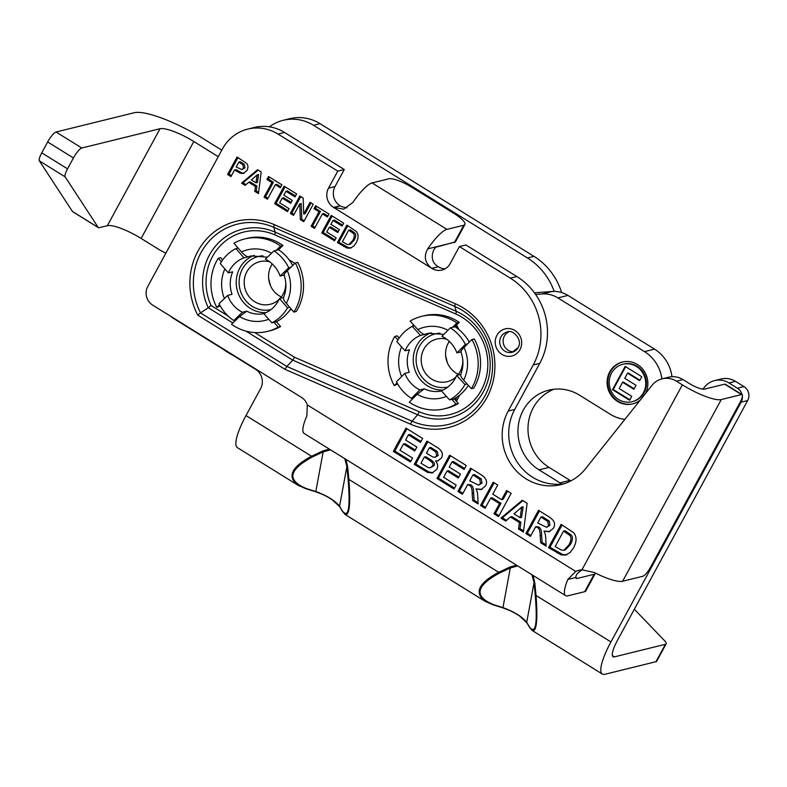 <?xml version="1.0" encoding="UTF-8"?>
<svg xmlns="http://www.w3.org/2000/svg" width="787" height="787" viewBox="0 0 787 787"><rect width="100%" height="100%" fill="white"/><g stroke="black" fill="none" stroke-linecap="round" stroke-linejoin="round"><path stroke-width="1.18" d="M220.055 346.91A81.395 76.821 -103.8 0 0 236.238 356.944M269.4 126.835A43.078 40.658 76.2 0 1 283.222 120.303L289.744 118.699A43.078 40.658 76.2 0 1 320.063 123.677L533.979 256.365A63.481 59.92 76.2 0 1 561.623 292.557M702.88 389.172L704.542 387.096A20.403 19.262 76.2 0 1 714.596 380.603L721.128 378.99A20.403 19.262 76.2 0 1 735.481 381.351L743.971 386.614A10.201 9.631 76.2 0 1 747.65 400.563L617.47 640.323A21.318 5.066 -58.2 0 0 613.073 656.752A21.318 5.066 -58.2 0 0 614.411 656.87L665.409 644.297L655.964 661.7A14.284 3.276 28.5 0 0 656.732 661.198L666.176 643.805A14.284 3.276 -151.5 0 1 665.409 644.297M742.357 396.756A10.201 9.631 76.2 0 1 741.128 402.177L610.938 641.936A41.652 9.906 121.8 0 0 602.35 674.036A41.652 9.906 121.8 0 0 604.967 674.272L655.964 661.7M714.596 380.603A20.403 19.262 76.2 0 1 728.959 382.964L737.439 388.227A10.201 9.631 76.2 0 1 742.043 394.602M283.222 120.303A43.078 40.658 76.2 0 1 313.531 125.29L527.457 257.969A63.481 59.92 76.2 0 1 554.186 291.416M222.652 348.907L173.051 318.135A10.654 10.054 76.2 0 1 171.015 316.492M339.463 506.09C334.337 500.227 326.212 495.377 315.075 491.531A1.131 0.718 -72.6 0 0 315.262 491.649L305.759 488.668A1.131 0.718 -72.6 0 1 305.572 488.56L298.047 485.284L237.408 447.665A41.652 9.906 -58.2 0 1 245.997 415.566L260.605 388.65A14.176 13.379 -103.8 0 0 255.49 369.27L233.326 355.527M634.342 609.246L664.71 640.825A14.284 3.276 -151.5 0 1 666.176 643.805M330.55 449.839L323.142 451.895L322.562 451.049L329.34 449.082M345.857 459.333L347.628 466.593L346.88 466.622L344.804 458.683M347.628 466.593L348.877 479.381L348.129 479.411L346.88 466.622L339.561 506.228L342.315 510.861C348.484 518.722 350.422 508.235 348.129 479.411M345.188 514.501L342.453 511.324A1.131 1.033 -30.8 0 1 342.315 510.861M526.621 622.173C521.496 616.319 513.36 611.469 502.224 607.623A1.131 0.718 -72.6 0 0 502.421 607.731L492.908 604.76A1.131 0.718 -72.6 0 1 492.721 604.642L485.195 601.366C473.981 592.808 478.486 583.128 498.702 572.316L348.877 479.381C350.687 503.857 349.467 515.574 345.208 514.541L344.726 514.167M339.689 506.69L339.689 506.69A1.131 1.033 -30.8 0 1 339.561 506.228C335.164 500.68 327.244 495.771 315.813 491.501L323.142 451.895L312.124 457.08C288.603 469.888 286.665 480.375 306.31 488.53L315.813 491.501A1.131 0.718 -72.6 0 1 315.262 491.649C327.51 496.125 327.972 497.295 332.114 499.706L339.689 506.69L342.453 511.324M298.076 485.274L305.759 488.668A1.131 0.718 -72.6 0 0 306.31 488.53M298.037 485.274C286.832 476.725 291.338 467.045 311.544 456.234L312.124 457.08M517.708 565.922L510.291 567.978L509.71 567.132L516.488 565.164M533.015 575.415L534.776 582.675L534.039 582.705L531.963 574.766M534.776 582.675L536.036 595.474L535.288 595.503L534.039 582.705L526.71 622.32L529.474 626.954C535.632 634.804 537.57 624.317 535.288 595.503M610.938 641.936L536.036 595.474C537.836 619.949 536.616 631.666 532.366 630.623L529.612 627.416A1.131 1.033 -30.8 0 1 529.602 627.416A1.131 1.033 -30.8 0 1 529.474 626.954M602.35 674.036L532.081 630.426M526.847 622.773L526.847 622.773A1.131 1.033 -30.8 0 1 526.71 622.32C522.312 616.772 514.403 611.863 502.972 607.594L510.291 567.978L499.283 573.162C475.751 585.971 473.813 596.457 493.469 604.613L502.972 607.594A1.131 0.718 -72.6 0 1 502.421 607.731C514.728 612.237 515.151 613.398 519.361 615.857L526.847 622.773L529.602 627.416M345.208 514.541L485.195 601.366L492.908 604.76A1.131 0.718 -72.6 0 0 493.469 604.613M509.71 567.132L498.702 572.316L499.283 573.162M534.442 292.823L552.13 291.485L542.105 293.954A28.342 26.748 76.2 0 1 557.904 297.899L644.504 351.612A36.733 34.667 76.2 0 1 661.897 378.881M557.904 297.899L567.929 295.42A28.342 26.748 -103.8 0 0 552.13 291.485M567.929 295.42L654.528 349.133L644.504 351.612M671.96 376.727A36.733 34.667 -103.8 0 0 654.528 349.133M624.898 419.353A36.733 34.667 76.2 0 1 610.437 414.346L579.557 395.192A43.649 41.19 -103.8 0 0 548.844 390.145A43.649 41.19 -103.8 0 0 518.289 425.787A43.649 41.19 -103.8 0 0 539.016 469.859L549.041 467.389A43.649 41.19 76.2 0 1 528.067 426.033A43.649 41.19 76.2 0 1 553.94 389.24M549.041 467.389L570.004 480.385L559.98 482.854A28.342 26.748 76.2 0 1 561.711 484.025M570.811 480.906A28.342 26.748 -103.8 0 0 570.004 480.385M612.512 389.683L625.153 366.408L641.808 376.737L639.674 380.682L627.554 373.166L624.75 378.321L636.024 385.325L633.889 389.26L622.606 382.266L619.192 388.562L631.735 396.343L629.6 400.278L612.512 389.683L613.24 389.506L629.856 399.806M622.606 382.266L623.334 382.079L634.145 388.788M627.554 373.166L628.282 372.979L639.929 380.21M625.626 366.703L613.24 389.506M622.871 364.263L623.599 364.086A19.272 18.19 76.2 0 1 645.871 378.449A19.272 18.19 76.2 0 1 632.817 401.508L632.089 401.695A19.272 18.19 -103.8 0 0 645.143 378.626A19.272 18.19 -103.8 0 0 622.871 364.263A19.272 18.19 -103.8 0 0 611.568 373.107A19.272 18.19 -103.8 0 0 613.024 394.297A19.272 18.19 -103.8 0 0 632.089 401.695M632.994 403.8A21.544 20.334 76.2 0 1 611.942 395.29A21.544 20.334 76.2 0 1 610.427 371.769A21.544 20.334 76.2 0 1 622.684 361.981M640.303 400.042A21.544 20.334 76.2 0 1 632.63 403.888A21.544 20.334 76.2 0 1 611.322 395.625A21.544 20.334 76.2 0 1 609.699 371.946A21.544 20.334 76.2 0 1 622.32 362.059A21.544 20.334 76.2 0 1 643.451 370.067A21.544 20.334 76.2 0 1 645.547 393.451M539.016 469.859L559.98 482.854M535.603 294.446L542.105 293.954M280.605 326.536A47.614 44.938 76.2 0 1 269.833 330.825L267.472 331.406A47.614 44.938 -103.8 0 0 278.244 327.126L280.605 326.536L276.424 321.735L274.063 322.326L278.244 327.126M235.962 319.994L233.778 320.535L242.386 312.272L246.744 311.199L239.563 316.541L231.506 324.274A47.614 44.938 -103.8 0 0 267.472 331.406M290.275 310.039A37.579 35.474 -103.8 0 0 291.22 309.025M272.292 263.989A21.947 20.708 -103.8 0 0 268.564 275.706A21.947 20.708 -103.8 0 0 281.333 296.935M270.856 309.665A27.319 25.784 76.2 0 1 239.396 286.419A27.319 25.784 76.2 0 1 262.986 255.785M254.191 255.352A29.591 27.929 -103.8 0 0 236.857 288.681A29.591 27.929 -103.8 0 0 266.016 312.646M285.671 281.648A21.947 20.708 76.2 0 1 285.74 284.255A21.947 20.708 76.2 0 1 280.123 298.381M279.011 299.513A21.947 20.708 76.2 0 1 270.216 304.294A21.947 20.708 76.2 0 1 244.196 281.716A21.947 20.708 76.2 0 1 259.72 261.678A21.947 20.708 76.2 0 1 269.725 261.835M283.812 297.476C282.808 298.214 283.654 300.191 286.33 303.408L289.714 307.294L287.53 307.835L279.444 298.548L283.517 297.545M279.444 298.548A29.591 27.929 76.2 0 1 263.793 313.58L271.879 322.857L274.063 322.326M242.386 312.272A29.591 27.929 76.2 0 1 227.679 295.391L219.071 303.654A41.377 39.055 76.2 0 0 233.778 320.535M228.338 272.882A29.591 27.929 76.2 0 1 243.99 257.851L235.903 248.574A41.377 39.055 76.2 0 0 220.262 263.596L228.338 272.882L232.706 271.8A29.591 27.929 76.2 0 0 232.047 294.318L227.679 295.391M280.644 246.085L283.005 245.495L278.559 249.774L276.188 250.355L280.644 246.085A47.614 44.938 -103.8 0 0 244.678 238.943A47.614 44.938 -103.8 0 0 233.906 243.232L241.471 251.919C244.354 255.086 246.656 256.7 248.358 256.778L243.99 257.851M276.188 250.355L274.004 250.896L265.406 259.159A29.591 27.929 76.2 0 1 280.113 276.04L288.711 267.777L290.895 267.236L287.294 270.698C284.441 273.512 283.497 274.938 284.471 274.958M284.107 275.057L280.113 276.04M289.714 307.294L293.895 312.095A47.614 44.938 -103.8 0 0 295.341 262.966L290.895 267.236M219.603 304.707L216.809 307.392A47.614 44.938 76.2 0 1 218.255 258.264L221.354 261.815M244.678 238.943L247.049 238.363A47.614 44.938 76.2 0 1 283.005 245.495M216.809 307.392L220.203 305.818M218.255 258.264L220.626 257.674L222.623 259.976M295.341 262.966L297.712 262.376A47.614 44.938 76.2 0 1 296.256 311.514L293.895 312.095M278.559 249.774A41.377 39.055 76.2 0 1 289.124 259.818A41.377 39.055 76.2 0 1 292.685 265.514M290.885 308.642A41.377 39.055 76.2 0 1 289.665 310.403A41.377 39.055 76.2 0 1 276.424 321.735M287.53 307.835A41.377 39.055 76.2 0 1 271.879 322.857M235.903 248.574L238.087 248.033M274.004 250.896A41.377 39.055 76.2 0 1 288.711 267.777M285.022 369.329L410.45 424.163A65.469 61.789 -103.8 0 0 490.704 389.25A65.469 61.789 -103.8 0 0 455.368 303.802L274.358 224.659A3.542 0.944 -66.4 0 0 273.866 227.345A62.409 58.897 76.2 0 0 208.102 242.347A62.409 58.897 76.2 0 0 200.518 312.911L197.803 315.223L285.022 369.329L286.842 366.447L200.518 312.911L208.28 307.747L232.844 322.985M410.45 424.163A3.542 0.944 -66.4 0 1 412.073 421.202L286.842 366.447L292.734 360.141L417.582 414.719A3.542 0.944 113.6 0 0 419.205 411.758L294.554 357.259L292.734 360.141L245.987 331.14M228.132 316.059L211.054 305.474L208.28 307.747A56.271 53.103 -103.8 0 1 216.415 245.042A56.271 53.103 -103.8 0 1 275.175 232.145L273.866 227.345L454.886 306.487A62.409 58.897 76.2 0 1 488.57 387.932A62.409 58.897 76.2 0 1 412.073 421.202L417.582 414.719A56.271 53.103 -103.8 0 0 486.563 384.715A56.271 53.103 -103.8 0 0 456.194 311.288L275.175 232.145A3.542 0.944 113.6 0 1 274.693 234.821L455.712 313.964A53.201 50.211 76.2 0 1 484.418 383.397A53.201 50.211 76.2 0 1 419.205 411.758M413.657 397.828L411.473 398.36L419.914 389.919L424.272 388.837L417.189 394.287L409.289 402.196A47.614 44.938 -103.8 0 0 444.488 408.797A47.614 44.938 -103.8 0 0 456.037 404.065L451.768 399.343L457.739 398.822M457.719 327.235A37.579 35.474 -103.8 0 0 455.506 326.123M449.308 341.381A21.947 20.708 -103.8 0 0 458.349 374.327M447.872 387.056A27.319 25.784 76.2 0 1 441.694 387.598A27.319 25.784 76.2 0 1 416.116 360.535A27.319 25.784 76.2 0 1 440.002 333.176M431.207 332.744A29.591 27.929 -103.8 0 0 413.677 364.991A29.591 27.929 -103.8 0 0 440.946 390.027A29.591 27.929 -103.8 0 0 443.032 390.037M456.027 376.904A21.947 20.708 76.2 0 1 447.232 381.685A21.947 20.708 76.2 0 1 441.753 382.236A21.947 20.708 76.2 0 1 421.35 362.463A21.947 20.708 76.2 0 1 436.726 339.069A21.947 20.708 76.2 0 1 442.215 338.518A21.947 20.708 76.2 0 1 446.741 339.227M419.914 389.919A29.591 27.929 76.2 0 1 404.892 373.333L409.26 372.261A29.591 27.929 76.2 0 1 409.496 349.733L405.138 350.805L396.874 341.696A41.377 39.055 76.2 0 1 412.231 326.33L414.415 325.788L410.145 321.076A47.614 44.938 76.2 0 1 421.694 316.335A47.614 44.938 76.2 0 1 456.893 322.945L452.525 327.313L450.351 327.854L441.91 336.295A29.591 27.929 76.2 0 1 456.922 352.881L460.916 351.887A21.947 20.708 76.2 0 1 460.936 351.946M462.687 359.039A21.947 20.708 76.2 0 1 457.67 375.163M405.138 350.805A29.591 27.929 76.2 0 1 420.484 335.439L412.231 326.33M414.415 325.788L417.867 329.605C420.809 332.714 423.14 334.298 424.852 334.367L420.484 335.439M461.054 374.337C460.061 375.065 460.936 377.012 463.671 380.17L467.124 383.987L464.94 384.518L456.686 375.409L460.749 374.405M456.686 375.409A29.591 27.929 76.2 0 1 441.33 390.775L449.584 399.885L451.768 399.343M397.927 339.905L394.789 336.442A47.614 44.938 -103.8 0 0 394.267 385.62L397.022 382.866M461.29 351.799C460.306 351.759 461.212 350.304 464.015 347.431L471.915 339.522L474.276 338.941A47.614 44.938 76.2 0 1 473.754 388.119L471.393 388.699A47.614 44.938 -103.8 0 0 471.915 339.522M467.124 383.987L471.393 388.699M394.267 385.62L397.661 384.007M394.789 336.442L397.16 335.852L399.147 338.056M421.694 316.335L424.065 315.754A47.614 44.938 76.2 0 1 459.264 322.365L456.529 325.09L459.146 329.802A41.377 39.055 76.2 0 1 469.298 342.138M456.893 322.945L459.264 322.365M456.529 325.09L454.896 326.733L452.525 327.313M456.037 404.065L458.408 403.485A47.614 44.938 76.2 0 1 446.849 408.217L444.488 408.797M468.344 385.335A41.377 39.055 76.2 0 1 459.834 394.966L456.814 400.524L455.712 400.504L458.408 403.485M455.712 400.504L454.138 398.763A41.377 39.055 76.2 0 0 459.834 394.966M454.896 326.733A41.377 39.055 76.2 0 1 459.146 329.802M411.473 398.36A41.377 39.055 76.2 0 1 396.451 381.784L404.892 373.333M450.351 327.854A41.377 39.055 76.2 0 1 465.363 344.431L467.547 343.889M464.94 384.518A41.377 39.055 76.2 0 1 449.584 399.885M456.922 352.881L465.363 344.431M582.459 569.758A20.403 19.262 76.2 0 0 582.301 569.837C577.707 572.513 575.572 575.061 575.897 577.471A13.605 3.237 121.8 0 0 576.379 578.376A13.605 3.237 121.8 0 0 577.225 578.455L594.146 574.284L584.702 591.686A20.403 4.683 28.5 0 0 585.794 590.968L595.238 573.575A20.403 4.683 -151.5 0 1 594.146 574.284M595.375 573.064A20.403 4.683 -151.5 0 1 595.238 573.575M307.304 404.912L306.871 415.88A33.939 8.067 121.8 0 0 304.107 433.43L565.656 595.661A33.939 8.067 -58.2 0 1 567.84 579.458L575.779 571.441L307.304 404.912A13.605 12.838 -103.8 0 0 301.46 397.396L152.668 305.11A13.605 12.838 76.2 0 1 147.759 286.507L222.485 148.871A43.078 40.658 76.2 0 1 247.738 129.107A43.078 40.658 76.2 0 1 278.057 134.085L284.579 132.472A43.078 40.658 -103.8 0 0 254.26 127.494L247.738 129.107M510.31 278.145L459.411 246.567L465.934 244.964L516.843 276.542L510.31 278.145A63.481 59.92 76.2 0 1 533.232 364.952L508.205 411.05A49.601 46.807 -103.8 0 0 511.943 465.57A49.601 46.807 -103.8 0 0 561.013 484.605A49.601 46.807 -103.8 0 0 585.459 468.816L652.029 385.325A20.403 19.262 76.2 0 1 662.083 378.832A20.403 19.262 76.2 0 1 676.446 381.193L682.368 384.863L581.957 569.798A20.403 19.262 -103.8 0 0 579.114 570.26A20.403 19.262 -103.8 0 0 575.779 571.441M427.715 248.889A33.939 8.067 -58.2 0 1 446.908 229.371L463.818 225.21L454.552 242.268L427.715 248.889C423.544 256.562 424.911 263.045 431.817 268.347L432.004 268.465A14.058 13.271 -103.8 0 0 441.901 270.089A14.058 13.271 -103.8 0 0 450.144 263.635L459.411 246.567M333.57 207.404L340.092 205.791A14.058 13.271 76.2 0 1 335.016 186.568L328.494 188.182A14.058 13.271 -103.8 0 0 333.57 207.404L343.722 209.126L352.851 202.456A33.939 8.067 121.8 0 1 372.044 182.938L388.965 178.767A20.403 4.683 -151.5 0 1 412.349 187.601L453.528 213.139A20.403 4.683 -151.5 0 1 464.91 224.492A20.403 4.683 -151.5 0 1 463.818 225.21M328.494 188.182L337.761 171.113L278.057 134.085M334.544 240.812L321.726 232.863L331.209 215.412L343.693 223.154L342.089 226.105L332.999 220.468L330.904 224.344L339.364 229.588L337.761 232.539L329.3 227.295L326.733 232.017L336.147 237.851L334.544 240.812M293.521 215.363L290.373 213.415L299.857 195.963L303.152 198.009L303.713 214.005L310.068 202.298L313.216 204.246L303.743 221.708L300.339 219.593L299.739 203.912L293.521 215.363M267.462 199.2L264.058 197.094L271.928 182.594L266.941 179.495L268.544 176.534L281.913 184.837L280.31 187.788L275.332 184.699L267.462 199.2M230.975 176.573L227.571 174.458L237.044 157.006L246.4 163.165C248.2 165.034 248.407 167.444 247.029 170.385L243.39 173.445L240.429 173.288L234.546 169.982L230.975 176.573M261.195 171.979L258.451 193.612L254.752 191.32L255.441 186.44L248.712 182.269L245.16 185.368L241.55 183.135L257.575 169.736L261.195 171.979M287.462 211.605L274.653 203.656L284.127 186.204L296.62 193.956L295.017 196.907L285.927 191.271L283.822 195.137L292.282 200.39L290.678 203.341L282.218 198.098L279.651 202.82L289.065 208.653L287.462 211.605M314.534 228.397L311.14 226.292L319.01 211.792L314.013 208.693L315.617 205.741L328.996 214.034L327.392 216.996L322.414 213.897L314.534 228.397M337.407 242.583L346.88 225.131L356.137 231.319C358.665 234.172 358.685 237.999 356.186 242.799L353.658 246.193L350.156 248.161L347.028 248.053L337.407 242.583L338.863 242.229L348.484 247.698L351.622 247.797M530.418 536.409L525.883 533.596L538.515 510.33L548.067 516.252C554.264 519.951 556.025 523.955 553.359 528.254L549.129 531.776L543.925 531.058C545.116 532.72 545.745 535.672 545.824 539.902L546.099 546.139L540.669 542.774L540.157 535.672C540.187 530.438 539.006 527.634 536.626 527.26L535.701 526.69L530.418 536.409M485.087 508.294L480.552 505.48L493.193 482.215L497.728 485.028L492.76 494.177L501.644 499.686L506.612 490.537L511.147 493.351L498.515 516.616L493.98 513.803L499.499 503.621L490.616 498.112L485.087 508.294M454.04 489.032L436.952 478.437L449.593 455.171L466.248 465.501L464.114 469.436L451.994 461.92L449.19 467.084L460.464 474.079L458.329 478.014L447.046 471.019L443.632 477.315L456.175 485.097L454.04 489.032M410.44 461.989L393.362 451.394L405.994 428.128L422.649 438.457L420.514 442.392L408.394 434.877L405.59 440.041L416.874 447.036L414.729 450.971L403.456 443.976L400.032 450.272L412.575 458.054L410.44 461.989M414.296 464.379L426.928 441.113L435.919 446.682C441.773 449.898 443.632 453.666 441.487 457.965L437.71 460.926L435.595 461.044C437.877 463.71 438.27 466.465 436.795 469.308L432.181 472.977L427.508 472.367L414.296 464.379L415.752 464.025L428.964 472.003L432.899 472.751M462.431 494.236L457.896 491.422L470.528 468.157L480.08 474.079C486.277 477.788 488.038 481.782 485.372 486.081L481.132 489.603L475.928 488.884C477.119 490.547 477.758 493.498 477.837 497.728L478.112 503.965L472.682 500.601L472.17 493.498C472.19 488.265 471.019 485.461 468.629 485.087L467.704 484.517L462.431 494.236M527.123 503.257L523.453 532.091L518.525 529.031L519.44 522.538L510.468 516.97L505.736 521.102L500.925 518.121L522.293 500.257L527.123 503.257M548.509 547.634L561.151 524.358L573.487 532.612C576.861 536.419 576.881 541.525 573.556 547.919L570.182 552.444L565.519 555.061L561.347 554.933L548.509 547.634L549.965 547.28L562.803 554.569L566.984 554.707M584.702 591.686L567.781 595.848A33.939 8.067 -58.2 0 1 565.656 595.661M284.579 132.472L344.283 169.51L337.761 171.113M335.016 186.568L344.283 169.51M340.092 205.791L333.757 207.522L431.817 268.347L438.349 266.734A14.058 13.271 76.2 0 1 437.238 265.976C428.128 260.182 433.598 246.361 437.464 246.774L455.466 241.855L464.91 224.492M346.929 207.886L341.45 206.558A14.058 13.271 76.2 0 1 340.279 205.909M438.349 266.734L432.004 268.465M445.058 268.839A14.058 13.271 76.2 0 1 438.536 266.852M533.232 364.952L539.764 363.348A63.481 59.92 -103.8 0 0 516.843 276.542M539.764 363.348L514.728 409.447A49.601 46.807 -103.8 0 0 517.462 462.51A49.601 46.807 -103.8 0 0 564.249 483.671M676.446 381.193L682.968 379.58A20.403 19.262 -103.8 0 0 668.616 377.229L662.083 378.832M682.968 379.58L688.891 383.259A13.605 3.128 28.5 0 0 704.483 389.142L724.679 384.164L741.462 394.582A10.201 2.43 -58.2 0 1 742.102 394.641A10.201 2.43 -58.2 0 1 739.996 402.501L650.819 566.748A10.201 2.43 -58.2 0 1 642.812 576.281L622.615 581.259L721.276 399.56A33.939 7.791 -151.5 0 1 682.368 384.863M508.825 331.809A10.428 9.847 -103.8 0 0 503.444 343.703A10.428 9.847 -103.8 0 0 513.734 351.73M321.726 232.863L323.182 232.499L335.055 239.868M329.3 227.295L330.756 226.941L338.272 231.604M332.999 220.468L334.455 220.114L342.601 225.161M332.144 215.992L323.182 232.499M290.373 213.415L291.829 213.061L294.033 214.418M299.739 203.912L301.195 203.558L301.795 219.239L304.254 220.763M300.339 219.593L301.795 219.239M311.013 202.889L305.169 213.651L303.713 214.005M300.791 196.543L291.829 213.061M264.058 197.094L265.514 196.73L267.974 198.255M275.332 184.699L276.788 184.345L280.831 186.844M269.479 177.124L268.397 179.131L273.384 182.23L265.514 196.73M266.941 179.495L268.397 179.131M271.928 182.594L273.384 182.23M238.845 162.073L236.149 167.031L241.894 169.559L243.498 168.261L242.868 164.719L238.845 162.073L240.301 161.709L244.324 164.365L244.954 167.906L241.894 169.559M227.571 174.458L229.027 174.104L231.486 175.629M234.546 169.982L236.002 169.628L241.884 172.933L244.108 173.199M240.429 173.288L241.884 172.933M237.989 157.587L229.027 174.104M257.142 174.911L251.338 179.957L255.952 182.81L257.408 182.456L258.589 174.547L257.142 174.911L255.952 182.81M258.166 170.1L243.006 182.771L246.006 184.63M241.55 183.135L243.006 182.771M248.712 182.269L250.168 181.915L256.896 186.086L256.208 190.956L258.598 192.441M255.441 186.44L256.896 186.086M254.752 191.32L256.208 190.956M274.653 203.656L276.109 203.302L287.973 210.66M282.218 198.098L283.674 197.734L291.19 202.397M285.927 191.271L287.383 190.907L295.528 195.963M285.071 186.794L276.109 203.302M311.14 226.292L312.587 225.928L315.046 227.463M322.414 213.897L323.87 213.543L327.904 216.051M316.561 206.322L315.469 208.339L320.466 211.428L312.587 225.928M314.013 208.693L315.469 208.339M319.01 211.792L320.466 211.428M342.404 241.737L347.116 244.423L348.956 244.55L352.773 240.448C354.671 236.848 354.721 234.378 352.92 233.06L354.376 232.696L351.661 230.778L350.136 229.834L348.68 230.197L342.404 241.737M348.956 244.55L350.412 244.186L354.229 240.094C356.127 236.484 356.177 234.024 354.376 232.696M352.92 233.06L348.68 230.197M347.824 225.712L338.863 242.229M546.581 527.32L549.975 525.303L549.198 521.043L542.371 516.715L540.915 517.079L537.708 522.981L546.581 527.32L548.519 525.657L547.742 521.407L549.198 521.043M547.742 521.407L540.915 517.079M525.883 533.596L527.339 533.242L530.93 535.465M535.701 526.69L538.082 526.906C540.462 527.28 541.643 530.074 541.613 535.308L542.125 542.41L546.04 544.84M540.669 542.774L542.125 542.41M543.925 531.058L549.838 531.55M539.459 510.911L527.339 533.242M480.552 505.48L482.008 505.126L485.609 507.349M490.616 498.112L492.072 497.758L500.955 503.267L495.426 513.449L499.027 515.682M499.499 503.621L500.955 503.267M493.98 513.803L495.426 513.449M507.556 491.118L503.1 499.332L501.644 499.686M494.138 482.795L482.008 505.126M436.952 478.437L438.408 478.083L454.552 488.097M447.046 471.019L448.501 470.656L458.841 477.07M451.994 461.92L453.45 461.556L464.625 468.491M450.538 455.752L438.408 478.083M393.362 451.394L394.808 451.04L410.952 461.054M403.456 443.976L404.902 443.612L415.241 450.026M408.394 434.877L409.85 434.513L421.025 441.448M406.938 428.708L394.808 451.04M426.446 453.164L432.771 456.991L435.024 457.296L436.716 455.88L435.811 451.886L437.267 451.531L430.823 447.429L429.368 447.793L426.446 453.164M435.024 457.296L438.162 455.525L437.267 451.531M435.811 451.886L429.368 447.793M424.35 457.031L420.966 463.258L428.374 467.665L430.312 467.812L432.24 466.17C434.09 464.458 432.683 462.176 428.03 459.313L424.35 457.031L425.806 456.676L429.486 458.959C434.139 461.821 435.545 464.104 433.696 465.815L430.312 467.812M427.872 441.694L415.752 464.025M435.595 461.044L438.428 460.7M478.585 485.146L481.988 483.129L481.211 478.87L474.384 474.541L472.928 474.905L469.721 480.808L478.585 485.146L480.532 483.484L479.755 479.234L481.211 478.87M479.755 479.234L472.928 474.905M457.896 491.422L459.342 491.068L462.943 493.292M467.704 484.517L470.085 484.733C472.475 485.107 473.646 487.901 473.617 493.134L474.138 500.237L478.053 502.667M472.682 500.601L474.138 500.237M475.928 488.884L481.851 489.376M471.472 468.737L459.342 491.068M521.702 507.153L513.98 513.881L520.128 517.698L521.584 517.334L523.158 506.798L521.702 507.153L520.128 517.698M522.883 500.63L502.381 517.757L506.582 520.364M500.925 518.121L502.381 517.757M510.468 516.97L511.924 516.616L520.896 522.174L519.981 528.677L523.601 530.92M519.44 522.538L520.896 522.174M518.525 529.031L519.981 528.677M555.189 546.512L561.456 550.093L563.925 550.251L569.001 544.791C571.539 539.98 571.608 536.695 569.208 534.934L570.664 534.58L567.043 532.022L565.007 530.753L563.551 531.117L555.189 546.512M563.925 550.251L565.371 549.897L570.457 544.427C572.995 539.626 573.064 536.341 570.664 534.58M569.208 534.934L563.551 531.117M562.095 524.949L549.965 547.28M412.585 326.241L413.421 324.697M291.475 309.321L289.665 310.403M289.124 259.818L294.495 263.143L294.505 263.773M742.102 394.641L725.319 384.223A10.201 2.43 121.8 0 0 724.679 384.164M721.276 399.56L741.462 394.582M581.957 569.798L594.165 572.454A33.939 7.791 28.5 0 0 622.615 581.259M218.255 156.672L193.809 141.503A29.473 6.768 28.5 0 0 160.027 128.734L81.818 148.015A10.654 2.528 121.8 0 0 73.447 157.971L67.534 168.851A10.654 2.528 121.8 0 0 65.134 176.859L98.227 227.463A10.654 2.528 121.8 0 0 98.424 227.669A10.654 2.528 121.8 0 0 99.093 227.728L107.357 225.692A29.473 6.768 -151.5 0 1 141.139 238.451L157.587 248.662A78.002 73.614 -103.8 0 0 165.89 253.119M98.424 227.669L72.64 211.664A10.654 2.528 -58.2 0 1 72.434 211.457L39.35 160.853A10.654 2.528 -58.2 0 1 41.75 152.845L47.663 141.965A10.654 2.528 -58.2 0 1 56.034 132.009L134.243 112.728A60.717 13.94 -151.5 0 1 203.833 139.033L221.786 150.169M245.997 415.566L311.544 456.234L322.562 451.049M612.375 655.61L614.411 656.87M502.224 607.623L493.134 604.77M315.075 491.531L305.976 488.688M728.959 382.964L735.481 381.351M737.439 388.227L743.971 386.614M741.128 402.177L747.65 400.563M313.531 125.29L320.063 123.677M527.457 257.969L533.979 256.365M263.881 313.688A29.591 27.929 76.2 0 1 246.744 311.199M248.358 256.778A29.591 27.929 76.2 0 1 251.181 255.913L267.452 257.182M286.33 303.408A36.389 34.343 -103.8 0 0 287.294 270.698M239.563 316.541A36.389 34.343 -103.8 0 0 268.741 319.256M224.875 268.898A36.389 34.343 -103.8 0 0 224.393 298.548M271.574 253.227A36.389 34.343 -103.8 0 0 241.471 251.919M441.497 390.952A29.591 27.929 76.2 0 1 434.965 391.503A29.591 27.929 76.2 0 1 424.272 388.837M424.852 334.367A29.591 27.929 76.2 0 1 428.197 333.304L443.868 334.337M417.189 394.287A36.389 34.343 -103.8 0 0 446.416 396.392M401.606 346.919A36.389 34.343 -103.8 0 0 401.665 376.57M447.941 330.265A36.389 34.343 -103.8 0 0 417.867 329.605M463.671 380.17A36.389 34.343 -103.8 0 0 464.015 347.431M577.225 578.455L575.927 577.648M274.358 224.659A65.469 61.789 -103.8 0 0 205.073 240.733A65.469 61.789 -103.8 0 0 197.803 315.223M519.991 349.615A13.969 13.192 -103.8 0 0 508.313 328.533A13.969 13.192 -103.8 0 0 497.069 349.241A13.969 13.192 -103.8 0 0 519.991 349.615M518.2 347.52A10.428 9.847 76.2 0 1 512.091 352.31A10.428 9.847 76.2 0 1 500.04 344.539A10.428 9.847 76.2 0 1 507.094 332.055C513.104 328.72 523.198 340.476 518.013 347.647L512.091 352.31M243.498 168.261L244.954 167.906M242.868 164.719L244.324 164.365M240.488 163.086L241.943 162.732M236.769 171.359L238.225 171.005M350.205 231.142L351.661 230.778M343.811 246.557L345.267 246.203M347.028 248.053L348.484 247.698M548.519 525.657L549.975 525.303M544.456 519.272L545.912 518.918M536.626 527.26L538.082 526.906M540.157 535.672L541.613 535.308M436.716 455.88L438.162 455.525M431.965 449.407L433.421 449.043M432.24 466.17L433.696 465.815M428.03 459.313L429.486 458.959M421.94 469.131L423.396 468.767M427.508 472.367L428.964 472.003M480.532 483.484L481.988 483.129M476.469 477.099L477.925 476.745M468.629 485.087L470.085 484.733M472.17 493.498L473.617 493.134M565.587 532.376L567.043 532.022M557.058 552.936L558.514 552.572M561.347 554.933L562.803 554.569M455.368 303.802A3.542 0.944 113.6 0 0 454.886 306.487L456.194 311.288A3.542 0.944 -66.4 0 1 455.712 313.964M294.554 357.259L254.742 332.567M211.054 305.474A53.201 50.211 76.2 0 1 219.435 246.695A53.201 50.211 76.2 0 1 274.693 234.821M446.908 229.371L372.044 182.938M454.384 242.603A14.058 13.271 -103.8 0 1 454.552 242.268A20.403 4.683 28.5 0 0 455.643 241.56M567.84 579.458L575.897 577.471M514.728 409.447L508.205 411.05M56.034 132.009L81.818 148.015M160.027 128.734L107.357 225.692M193.809 141.503L141.139 238.451M47.663 141.965L73.447 157.971M41.75 152.845L67.534 168.851M39.35 160.853L65.134 176.859M72.434 211.457L98.227 227.463M283.399 297.811C286.527 290.383 286.743 282.74 284.038 274.87M268.642 278.382L270.364 285.356M460.641 374.671C463.632 367.175 463.691 359.521 460.848 351.7M445.658 355.773L447.36 362.699"/></g></svg>
